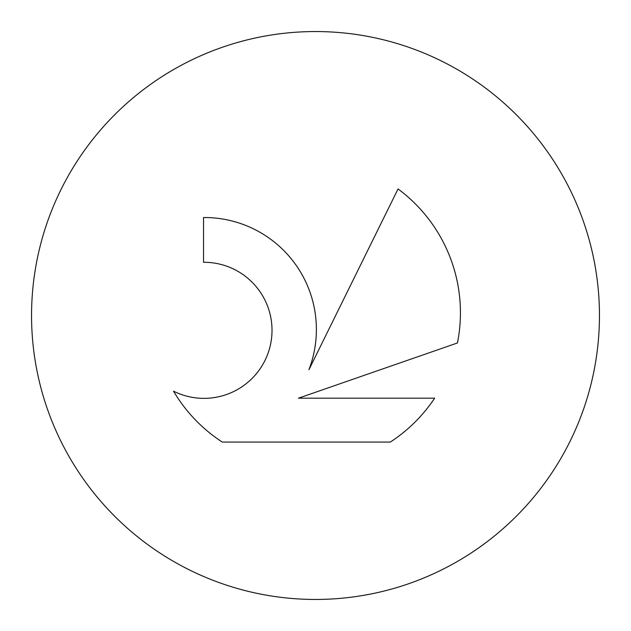 <?xml version="1.0" encoding="UTF-8"?>
<svg xmlns="http://www.w3.org/2000/svg" width="631" height="631" viewBox="0 0 631 631"><rect width="100%" height="100%" fill="white"/><g stroke="black" fill="none" stroke-linecap="round" stroke-linejoin="round"><path stroke-width="0.95" d="M31.55 315.5A283.95 283.95 0 0 0 315.5 599.45A283.95 283.95 0 0 0 599.45 315.5A283.95 283.95 0 0 0 315.5 31.55A283.95 283.95 0 0 0 31.55 315.5M173.525 391.165A68.038 68.038 0 0 0 264.823 360.758A68.038 68.038 0 0 0 203.537 262.275L203.537 217.529A111.979 111.979 0 0 1 308.906 369.75L398.043 188.945A154.153 154.153 0 0 1 457.459 342.956L298.455 398.185L434.641 398.185A154.153 154.153 0 0 1 390.289 442.071L222.278 442.071A154.153 154.153 0 0 1 173.525 391.165"/></g></svg>
